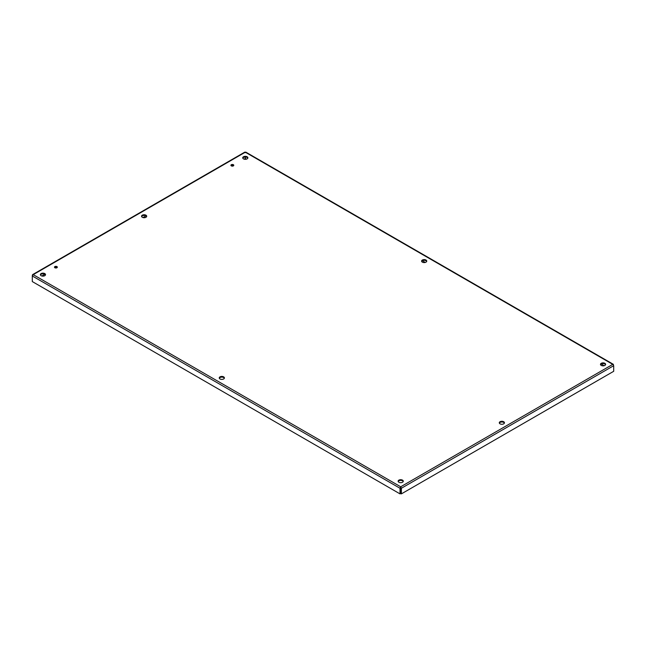 <?xml version="1.0" encoding="UTF-8"?>
<svg xmlns="http://www.w3.org/2000/svg" width="646" height="646" viewBox="0 0 646 646"><rect width="100%" height="100%" fill="white"/><g stroke="black" fill="none" stroke-linecap="round" stroke-linejoin="round"><path stroke-width="0.97" d="M54.894 267.751A1.429 0.824 180 0 1 54.474 267.169A1.429 0.824 180 0 1 55.903 266.346A1.429 0.824 180 0 1 57.333 267.169A1.429 0.824 180 0 1 56.452 267.928A1.429 0.824 180 0 1 54.894 267.751M57.195 267.517A1.429 0.824 0 0 0 55.903 267.04A1.429 0.824 0 0 0 54.611 267.517M231.341 165.885A1.429 0.824 180 0 1 230.921 165.295A1.429 0.824 180 0 1 232.35 164.472A1.429 0.824 180 0 1 233.779 165.295A1.429 0.824 180 0 1 232.899 166.062A1.429 0.824 180 0 1 231.341 165.885M233.642 165.651A1.429 0.824 0 0 0 232.35 165.174A1.429 0.824 0 0 0 231.058 165.651M142.306 217.282A2.576 1.486 180 0 1 141.547 216.232A2.576 1.486 180 0 1 144.123 214.747A2.576 1.486 180 0 1 146.707 216.232A2.576 1.486 180 0 1 145.116 217.605A2.576 1.486 180 0 1 142.306 217.282M146.634 216.58A2.576 1.486 0 0 0 144.123 215.449A2.576 1.486 0 0 0 141.619 216.58M500.052 423.833A2.576 1.486 180 0 1 499.293 422.775A2.576 1.486 180 0 1 501.877 421.289A2.576 1.486 180 0 1 504.453 422.775A2.576 1.486 180 0 1 502.863 424.156A2.576 1.486 180 0 1 500.052 423.833M504.381 423.13A2.576 1.486 0 0 0 501.877 421.991A2.576 1.486 0 0 0 499.366 423.13M220.003 378.968A2.576 1.486 180 0 1 219.252 377.918A2.576 1.486 180 0 1 221.828 376.424A2.576 1.486 180 0 1 224.404 377.918A2.576 1.486 180 0 1 222.813 379.291A2.576 1.486 180 0 1 220.003 378.968M224.332 378.265A2.576 1.486 0 0 0 221.828 377.127A2.576 1.486 0 0 0 219.325 378.265M422.347 262.147A2.576 1.486 180 0 1 421.596 261.089A2.576 1.486 180 0 1 424.172 259.603A2.576 1.486 180 0 1 426.748 261.089A2.576 1.486 180 0 1 425.157 262.47A2.576 1.486 180 0 1 422.347 262.147M426.675 261.444A2.576 1.486 0 0 0 424.172 260.306A2.576 1.486 0 0 0 421.668 261.444M41.134 275.697A2.576 1.486 180 0 1 40.375 274.647A2.576 1.486 180 0 1 42.951 273.153A2.576 1.486 180 0 1 45.527 274.647A2.576 1.486 180 0 1 43.936 276.02A2.576 1.486 180 0 1 41.134 275.697M45.454 274.994A2.576 1.486 0 0 0 42.951 273.856A2.576 1.486 0 0 0 40.448 274.994M398.881 482.239A2.576 1.486 180 0 1 398.122 481.189A2.576 1.486 180 0 1 400.698 479.703A2.576 1.486 180 0 1 403.282 481.189A2.576 1.486 180 0 1 401.691 482.562A2.576 1.486 180 0 1 398.881 482.239M403.209 481.536A2.576 1.486 0 0 0 400.698 480.398A2.576 1.486 0 0 0 398.194 481.536M601.224 365.418A2.576 1.486 180 0 1 600.473 364.368A2.576 1.486 180 0 1 603.049 362.874A2.576 1.486 180 0 1 605.625 364.368A2.576 1.486 180 0 1 604.034 365.741A2.576 1.486 180 0 1 601.224 365.418M605.552 364.715A2.576 1.486 0 0 0 603.049 363.577A2.576 1.486 0 0 0 600.546 364.715M243.477 158.876A2.576 1.486 180 0 1 242.718 157.818A2.576 1.486 180 0 1 245.302 156.332A2.576 1.486 180 0 1 247.878 157.818A2.576 1.486 180 0 1 246.287 159.199A2.576 1.486 180 0 1 243.477 158.876M247.806 158.173A2.576 1.486 0 0 0 245.302 157.035A2.576 1.486 0 0 0 242.791 158.173M33.237 274.647L32.3 275.188L33.237 274.647L400.698 486.793L612.763 364.368L245.302 152.214L33.237 274.647L32.3 275.971L32.3 281.575L400.019 493.883L400.633 493.528L400.698 487.496L400.77 493.528L401.376 493.883L613.7 371.297L613.7 365.693L401.376 488.271L401.376 493.883M400.698 487.496L400.698 486.793L400.019 488.271L400.019 493.883M32.534 275.325L32.3 275.971L400.019 488.271L400.633 487.924M245.981 152.601L244.624 152.601M245.23 157.035L245.23 158.561L244.188 159.166M233.359 165.416L232.148 166.111M145.948 215.885L143.016 217.573M56.913 267.282L55.701 267.985M44.776 274.292L41.845 275.987M612.763 364.368L613.466 365.038M246.409 159.166L245.367 158.561L245.367 157.035M604.155 365.709L601.224 364.013M425.286 262.438L422.347 260.742M400.698 486.793L401.376 488.271L400.77 487.924M244.794 152.117L32.599 274.623M613.401 364.344L245.803 152.117"/></g></svg>
